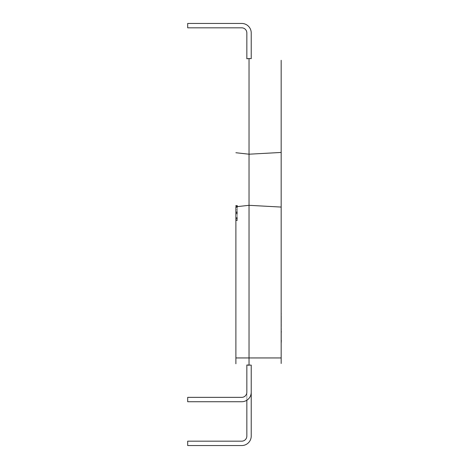 <?xml version="1.0" encoding="UTF-8"?>
<svg xmlns="http://www.w3.org/2000/svg" width="469" height="469" viewBox="0 0 469 469"><rect width="100%" height="100%" fill="white"/><g stroke="black" fill="none" stroke-linecap="round" stroke-linejoin="round"><path stroke-width="0.35" stroke-dasharray="2.35 1.76" d="M281.312 317.566L281.166 342.991L281.166 317.566M281.166 331.689L281.166 340.6M281.166 357.947L281.166 207.069L249.033 205.316L235.889 206.776L235.889 205.551L235.889 220.512L235.889 205.551M237.349 206.618L237.349 207.333L235.889 207.333L237.349 207.333L237.349 218.73L235.889 218.73L237.349 218.73L237.349 207.333L237.349 220.336L235.889 220.336L237.349 220.336L235.889 220.336L237.349 220.336L237.349 205.727L235.889 205.727L237.349 205.727L235.889 205.727L237.349 205.727L235.889 205.727L237.349 205.727L235.889 205.727L237.349 205.727L237.349 220.336L237.349 205.727L237.349 220.336L237.349 205.727L237.349 220.336L237.349 205.727L235.889 205.727L235.889 357.947M241.728 397.354L187.688 397.354L187.688 401.734L241.728 401.734A9.491 9.491 0 0 0 251.226 392.242L251.226 365.128L251.226 392.242A9.491 9.491 0 0 1 241.728 401.734L187.688 401.734L241.728 401.734A9.491 9.491 0 0 0 251.226 392.242L251.226 365.128L251.226 392.242A9.491 9.491 0 0 1 241.728 401.734L187.688 401.734L241.728 401.734A9.491 9.491 0 0 0 251.226 392.242L251.226 365.128L251.226 392.242A9.491 9.491 0 0 1 241.728 401.734L187.688 401.734L241.728 401.734A9.491 9.491 0 0 0 251.226 392.242L251.226 365.128L251.226 392.242A9.491 9.491 0 0 1 241.728 401.734L187.688 401.734L241.728 401.734A9.491 9.491 0 0 0 251.226 392.242L251.226 436.059A9.491 9.491 0 0 1 241.728 445.55L187.688 445.55L241.728 445.55A9.491 9.491 0 0 0 251.226 436.059A9.491 9.491 0 0 1 241.728 445.55L187.688 445.55L241.728 445.55A9.491 9.491 0 0 0 251.226 436.059L251.226 365.128L251.226 436.059A9.491 9.491 0 0 1 241.728 445.55L187.688 445.55L241.728 445.55A9.491 9.491 0 0 0 251.226 436.059A9.491 9.491 0 0 1 241.728 445.55L187.688 445.55L241.728 445.55A9.491 9.491 0 0 0 251.226 436.059L251.226 365.128L251.226 436.059A9.491 9.491 0 0 1 241.728 445.55L187.688 445.55L241.728 445.55A9.491 9.491 0 0 0 251.226 436.059A9.491 9.491 0 0 1 241.728 445.55L187.688 445.55L241.728 445.55A9.491 9.491 0 0 0 251.226 436.059L251.226 392.242A9.491 9.491 0 0 1 241.728 401.734L187.688 401.734L241.728 401.734A9.491 9.491 0 0 0 251.226 392.242A9.491 9.491 0 0 1 241.728 401.734L187.688 401.734L241.728 401.734A9.491 9.491 0 0 0 251.226 392.242L251.226 365.128L246.841 365.005L246.841 392.242A5.112 5.112 0 0 1 241.728 397.354L187.688 397.354L187.688 401.734L187.688 397.354L241.728 397.354A5.112 5.112 0 0 0 246.841 392.242L246.841 436.059A5.112 5.112 0 0 1 241.728 441.171L187.688 441.171L241.728 441.171A5.112 5.112 0 0 0 246.841 436.059L246.841 365.005L246.841 436.059A5.112 5.112 0 0 1 241.728 441.171L187.688 441.171L187.688 445.55L187.688 441.171L241.728 441.171L187.688 441.171L187.688 445.55L187.688 441.171L241.728 441.171A5.112 5.112 0 0 0 246.841 436.059L246.841 392.242A5.112 5.112 0 0 1 241.728 397.354L187.688 397.354L187.688 401.734L187.688 397.354L241.728 397.354L187.688 397.354L187.688 401.734L187.688 397.354L241.728 397.354A5.112 5.112 0 0 0 246.841 392.242L246.841 365.005L246.841 392.242A5.112 5.112 0 0 1 241.728 397.354L187.688 397.354L187.688 401.734L187.688 397.354L241.728 397.354L187.688 397.354L187.688 401.734L187.688 397.354L241.728 397.354A5.112 5.112 0 0 0 246.841 392.242L246.841 365.005L246.841 392.242A5.112 5.112 0 0 1 241.728 397.354L187.688 397.354L187.688 401.734L187.688 397.354L241.728 397.354L187.688 397.354L187.688 401.734L187.688 397.354L241.728 397.354A5.112 5.112 0 0 0 246.841 392.242L246.841 365.005L246.841 392.242M249.033 357.947L249.033 205.316M249.033 365.251L246.841 365.005L249.033 365.251L246.841 365.005L249.033 365.251L246.841 365.005L249.033 365.251L246.841 365.005L249.033 365.251L246.841 365.005L249.033 365.251L246.841 365.005L249.033 365.251L246.841 365.005L249.033 365.251L246.841 365.005L249.033 365.251L246.841 365.005L249.033 365.251L246.841 365.005L249.033 365.251L246.841 365.005L249.033 365.251L246.841 365.005L249.033 365.251L246.841 365.005L249.033 365.251L246.841 365.005L249.033 365.251L246.841 365.005L246.841 436.059A5.112 5.112 0 0 1 241.728 441.171L187.688 441.171L187.688 445.55L187.688 441.171L241.728 441.171L187.688 441.171L187.688 445.55L187.688 441.171L241.728 441.171A5.112 5.112 0 0 0 246.841 436.059L246.841 365.005L246.841 436.059A5.112 5.112 0 0 1 241.728 441.171L187.688 441.171L187.688 445.55L187.688 441.171L241.728 441.171L187.688 441.171L187.688 445.55L187.688 441.171L241.728 441.171A5.112 5.112 0 0 0 246.841 436.059M251.226 58.654L251.226 32.941A9.491 9.491 0 0 0 241.728 23.45L187.688 23.45L187.688 27.829L187.688 23.45L241.728 23.45A9.491 9.491 0 0 1 251.226 32.941A9.491 9.491 0 0 0 241.728 23.45L187.688 23.45L187.688 27.829L187.688 23.45L241.728 23.45A9.491 9.491 0 0 1 251.226 32.941A9.491 9.491 0 0 0 241.728 23.45L187.688 23.45L187.688 27.829L187.688 23.45L241.728 23.45A9.491 9.491 0 0 1 251.226 32.941A9.491 9.491 0 0 0 241.728 23.45L187.688 23.45L187.688 27.829L187.688 23.45L241.728 23.45A9.491 9.491 0 0 1 251.226 32.941A9.491 9.491 0 0 0 241.728 23.45L187.688 23.45L187.688 27.829L187.688 23.45L241.728 23.45A9.491 9.491 0 0 1 251.226 32.941A9.491 9.491 0 0 0 241.728 23.45L187.688 23.45L241.728 23.45A9.491 9.491 0 0 1 251.226 32.941A9.491 9.491 0 0 0 241.728 23.45A9.491 9.491 0 0 1 251.226 32.941A9.491 9.491 0 0 0 241.728 23.45L187.688 23.45L187.688 27.829L241.728 27.829A5.112 5.112 0 0 1 246.841 32.941A5.112 5.112 0 0 0 241.728 27.829L187.688 27.829L241.728 27.829A5.112 5.112 0 0 1 246.841 32.941A5.112 5.112 0 0 0 241.728 27.829L187.688 27.829L241.728 27.829A5.112 5.112 0 0 1 246.841 32.941A5.112 5.112 0 0 0 241.728 27.829L187.688 27.829L241.728 27.829A5.112 5.112 0 0 1 246.841 32.941L246.841 58.777L251.226 58.654L251.226 32.941L251.226 58.654L247.28 58.725M246.841 58.777L249.033 58.531L246.841 58.777L249.033 58.531L246.841 58.777L249.033 58.531L246.841 58.777L249.033 58.531L246.841 58.777L249.033 58.531L246.841 58.777L249.033 58.531L246.841 58.777L246.841 32.941L246.841 58.777M237.349 208.089L237.349 220.512L237.349 207.151L237.349 208.089L235.889 208.089M237.349 206.483L235.889 206.483M237.349 212.756L235.889 212.756M237.349 220.512L235.889 220.512M237.349 219.932L235.889 219.932M237.349 217.974L235.889 217.974M237.349 218.912L235.889 218.912M237.349 212.873L235.889 212.873M237.349 207.151L235.889 207.151M237.349 207.333L235.889 207.333L235.889 218.73L235.889 207.333L237.349 207.333M237.349 213.923L235.889 213.923L237.349 213.923M237.349 212.316L235.889 212.316L237.349 212.316M237.349 220.336L235.889 220.336L237.349 220.336M237.349 213.213L235.889 213.213M237.349 218.73L235.889 218.73L237.349 218.73M237.349 213.172L235.889 213.172M237.349 209.825L235.889 209.825L237.349 209.825M237.349 217.528L237.349 211.431L237.349 218.554L237.349 217.528L235.889 217.528L235.889 211.431L235.889 218.554L235.889 217.528L237.349 217.528M237.349 211.431L235.889 211.431L237.349 211.431M237.349 218.554L235.889 218.554L237.349 218.554M249.033 154.201L281.166 152.448M187.688 27.829L187.688 23.45L187.688 27.829L187.688 23.45L241.728 23.45L187.688 23.45L187.688 27.829M241.728 27.829A5.112 5.112 0 0 1 246.841 32.941M251.226 436.059A9.491 9.491 0 0 1 241.728 445.55L187.688 445.55L241.728 445.55A9.491 9.491 0 0 0 251.226 436.059L251.226 392.242A9.491 9.491 0 0 1 241.728 401.734A9.491 9.491 0 0 0 251.226 392.242L251.226 436.059A9.491 9.491 0 0 1 241.728 445.55L187.688 445.55L187.688 441.171L187.688 445.55L187.688 441.171L241.728 441.171M246.841 365.005L246.841 400.239M281.312 331.536L281.312 340.746M281.312 339.574L281.312 332.703L281.312 339.574M281.312 338.835L281.166 335.13L281.312 338.835M281.312 318.568L281.166 325.433L281.312 318.568M281.312 317.548L281.312 319.987L281.166 317.548M281.312 324.7L281.166 320.995L281.312 324.7M281.312 342.991L281.312 313.339M281.312 317.138L281.312 322.08L281.166 317.138"/><path stroke-width="0.7" d="M249.033 365.251L249.033 65.836L249.033 205.316L281.166 207.069L281.166 60.284L281.166 363.498L281.166 357.947L249.033 357.947L249.033 365.251L246.841 365.005L246.841 392.242A5.112 5.112 0 0 1 241.728 397.354L187.688 397.354L187.688 401.734L241.728 401.734A9.491 9.491 0 0 0 251.226 392.242L251.226 365.128L246.841 365.005M249.033 205.316L235.889 206.776L235.889 363.786L235.889 357.947L249.033 357.947M249.033 154.201L235.889 152.736L249.033 154.201L281.166 152.448M249.033 65.836L249.033 58.531L249.033 65.836M246.841 58.777L249.033 58.531L246.841 58.777L246.841 32.941A5.112 5.112 0 0 0 241.728 27.829L187.688 27.829L187.688 23.45L241.728 23.45A9.491 9.491 0 0 1 251.226 32.941L251.226 58.654L249.033 58.531L251.226 58.654M237.349 206.618L237.349 205.727L235.889 205.727M237.349 205.727L235.889 205.551M241.728 27.829A5.112 5.112 0 0 1 246.841 32.941A5.112 5.112 0 0 0 241.728 27.829A5.112 5.112 0 0 1 246.841 32.941A5.112 5.112 0 0 0 241.728 27.829A5.112 5.112 0 0 1 246.841 32.941A5.112 5.112 0 0 0 241.728 27.829A5.112 5.112 0 0 1 246.841 32.941M251.226 436.059L251.226 365.128L251.226 436.059A9.491 9.491 0 0 1 241.728 445.55L187.688 445.55L187.688 441.171L241.728 441.171A5.112 5.112 0 0 0 246.841 436.059A5.112 5.112 0 0 1 241.728 441.171A5.112 5.112 0 0 0 246.841 436.059A5.112 5.112 0 0 1 241.728 441.171A5.112 5.112 0 0 0 246.841 436.059A5.112 5.112 0 0 1 241.728 441.171A5.112 5.112 0 0 0 246.841 436.059L246.841 400.239M241.728 397.354A5.112 5.112 0 0 0 246.841 392.242A5.112 5.112 0 0 1 241.728 397.354A5.112 5.112 0 0 0 246.841 392.242A5.112 5.112 0 0 1 241.728 397.354A5.112 5.112 0 0 0 246.841 392.242A5.112 5.112 0 0 1 241.728 397.354A5.112 5.112 0 0 0 246.841 392.242M241.728 441.171A5.112 5.112 0 0 0 246.841 436.059M281.166 313.339L281.166 331.536M281.312 331.536L281.312 332.058M281.312 340.383L281.166 340.746M281.166 331.689L281.166 340.6M281.312 340.746L281.166 342.991"/></g></svg>
